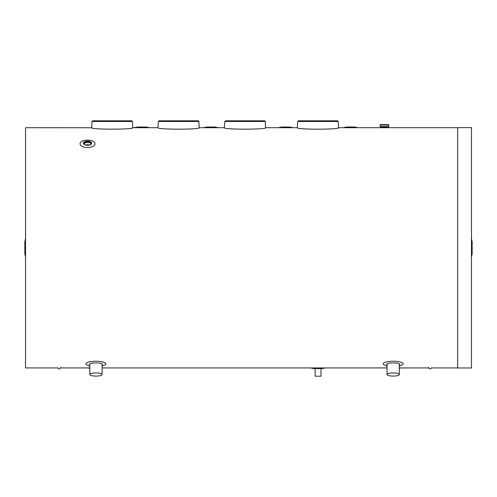 <?xml version="1.0" encoding="UTF-8"?>
<svg xmlns="http://www.w3.org/2000/svg" width="497" height="497" viewBox="0 0 497 497"><rect width="100%" height="100%" fill="white"/><g stroke="black" fill="none" stroke-linecap="round" stroke-linejoin="round"><path stroke-width="0.75" d="M380.137 126.605L388.697 126.741L388.834 125.082L380.137 125.082L380.137 126.605L388.834 126.605M388.834 125.082L388.766 124.672L380.205 124.672L380.137 125.082M393.183 376.086A6.138 1.59 0 0 1 387.045 374.502A6.138 1.59 0 0 1 393.183 372.912A6.138 1.59 0 0 1 399.321 374.502A6.138 1.59 0 0 1 393.183 376.086M95.946 376.086A6.138 1.59 180 0 0 102.084 374.502A6.138 1.59 180 0 0 95.946 372.912A6.138 1.59 180 0 0 89.814 374.502A6.138 1.59 180 0 0 95.946 376.086M89.814 367.923L60.497 367.923A1.379 1.379 0 0 1 57.863 367.923L25.54 367.923L25.54 127.71L91.771 127.748L91.988 121.473L132.488 121.473L132.705 127.748M59.416 368.873A1.379 1.379 0 0 1 57.82 367.749A1.379 1.379 0 0 0 59.416 368.873A1.379 1.379 0 0 0 60.541 367.271A1.379 1.379 0 0 1 59.416 368.873M428.731 367.271A1.379 1.379 0 0 0 429.849 368.873A1.379 1.379 0 0 0 431.452 367.749M399.321 367.923L428.774 367.923A1.379 1.379 0 0 0 431.408 367.923L457.656 367.923M91.237 143.85A3.728 1.864 0 0 0 87.528 142.173A3.728 1.864 0 0 0 83.819 143.85M84.248 144.341A3.336 1.665 180 0 1 84.192 144.037A3.336 1.665 180 0 1 87.528 142.372A3.336 1.665 180 0 1 90.864 144.037A3.336 1.665 180 0 1 90.808 144.341M85.757 145.018A3.336 1.665 180 0 1 89.298 145.018M315.154 368.612L315.154 376.21L321.006 376.21L321.006 368.612M471.46 247.817L471.46 367.991L457.656 367.991L457.656 127.642L471.46 127.642L471.46 247.817M107.75 120.808L116.727 120.79M91.988 121.473L92.678 120.808L131.798 120.808L132.488 121.473M174.155 120.808L183.132 120.79M198.893 121.473L158.394 121.473L159.083 120.808L198.204 120.808L198.893 121.473L199.111 127.748M240.56 120.808L249.537 120.79M265.299 121.473L224.799 121.473L225.489 120.808L264.609 120.808L265.299 121.473L265.516 127.748M313.526 120.808L322.497 120.79M338.258 121.473L297.759 121.473L298.448 120.808L337.569 120.808L338.258 121.473L338.482 127.748M80.073 143.801A7.455 3.728 0 0 0 87.528 147.528A7.455 3.728 0 0 0 94.983 143.801A7.455 3.728 0 0 0 87.528 140.073A7.455 3.728 0 0 0 80.073 143.801M357.84 127.71L389.486 127.71L385.566 126.741M383.398 126.741L382.56 127.021L386.411 127.021L386.063 127.362M25.54 257.067L24.85 253.824L24.85 241.809L25.54 238.566M471.46 238.566L472.15 241.809L472.15 253.824L471.46 257.067M399.321 366.264L402.918 364.431A10.008 2.591 180 0 0 403.191 363.835A10.008 2.591 180 0 0 392.009 361.257A10.008 2.591 180 0 0 383.448 364.431L387.045 366.264M102.084 366.246L105.612 364.431A10.008 2.591 180 0 0 105.886 363.835A10.008 2.591 180 0 0 94.71 361.257A10.008 2.591 180 0 0 86.143 364.431L89.814 366.283M134.88 127.71L149.79 127.71L146.478 127.021L138.191 127.021L132.947 127.71C134.227 129.661 90.249 129.661 91.529 127.71M203.497 127.71L218.407 127.71L215.089 127.021L206.808 127.021L203.497 127.71L199.353 127.71C200.633 129.661 156.654 129.661 157.934 127.71L158.394 121.473M278.252 127.71L293.162 127.71L289.85 127.021L281.563 127.021L278.252 127.71L265.758 127.71C267.038 129.661 223.06 129.661 224.34 127.71L224.799 121.473M325.535 367.923L310.625 367.923L313.936 368.612L322.224 368.612L325.535 367.923M149.237 127.71L141.645 127.71M343.067 127.71L346.384 127.021L354.665 127.021L357.977 127.71L338.718 127.71C339.998 129.661 296.026 129.661 297.305 127.71L297.759 121.473M83.745 143.639C84.117 142.589 85.372 142.03 87.528 141.956C89.677 142.03 90.939 142.589 91.311 143.639M428.774 367.923A1.379 1.379 0 0 0 431.408 367.923M87.528 141.129A4.144 2.069 0 0 0 83.384 143.204A4.144 2.069 0 0 0 87.528 145.273A4.144 2.069 0 0 0 91.672 143.204A4.144 2.069 0 0 0 87.528 141.129M91.324 143.503A3.796 1.901 0 0 0 87.528 141.602A3.796 1.901 0 0 0 83.732 143.503C83.863 144.453 85.099 145.025 87.441 145.223L89.882 144.838L91.324 143.503M399.321 365.065A6.517 1.684 180 0 0 399.7 364.5A6.517 1.684 180 0 0 398.7 363.599A6.517 1.684 180 0 0 398.687 363.599C399.134 362.99 389.157 362.468 387.666 363.599A6.517 1.684 180 0 0 387.666 363.599A6.517 1.684 180 0 0 387.045 365.065M387.666 363.599L386.964 364.046A6.212 1.609 180 0 0 387.045 364.276M102.084 365.015A6.517 1.684 180 0 0 102.394 364.5A6.517 1.684 180 0 0 101.394 363.599A6.517 1.684 180 0 0 101.388 363.599C101.829 362.99 91.858 362.468 90.367 363.599A6.517 1.684 180 0 0 90.367 363.599A6.517 1.684 180 0 0 89.814 365.115M90.367 363.599L89.665 364.046A6.212 1.609 180 0 0 89.814 364.369M387.045 363.953L387.045 374.502M399.321 363.953L399.321 374.502M310.762 367.923L102.084 367.923L102.084 374.502L102.084 364.028M89.814 374.502L89.814 363.897M379.478 127.71L382.56 127.021M25.198 253.476L24.85 253.824M471.802 253.476L472.15 253.824M398.7 363.599L399.395 364.046M101.394 363.599L102.096 364.046M214.747 127.362L215.089 127.021M289.502 127.362L289.85 127.021M321.876 368.271L322.224 368.612M88.423 367.923L89.814 368.426M400.706 367.923L399.321 368.426M325.398 367.923L387.045 367.923M149.79 127.71L157.934 127.71M214.816 127.71L224.34 127.71M293.025 127.71L297.305 127.71M386.132 127.71L457.656 127.71M354.318 127.362L354.665 127.021"/></g></svg>
